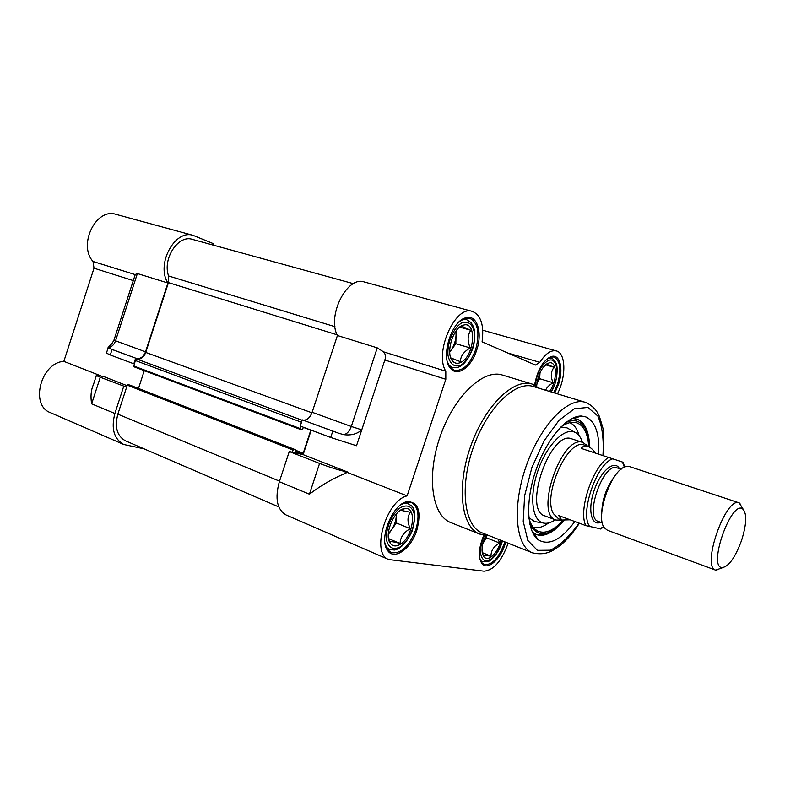 <?xml version="1.0" encoding="UTF-8"?>
<svg xmlns="http://www.w3.org/2000/svg" width="785" height="785" viewBox="0 0 785 785"><rect width="100%" height="100%" fill="white"/><g stroke="black" fill="none" stroke-linecap="round" stroke-linejoin="round"><path stroke-width="1.18" d="M213.177 245.097L213.608 243.752L193.257 235.412C174.888 228.837 155.715 264.506 167.921 283.002L145.529 351.827L113.923 340.219L135.265 274.495L137.385 273.543L167.921 283.002M135.226 274.613L93.062 261.493C77.715 244.881 96.153 207.387 116.052 214.383L193.257 235.412M101.069 375.956L63.84 361.365C40.849 362.601 29.732 405.364 50.397 412.645L123.755 444.496L143.979 448.814M63.84 361.365L94.004 268.205L133.283 280.608M93.062 261.493L94.004 268.205M126.62 387.182L100.274 377.251C96.908 375.917 95.662 375.201 96.516 375.122L104.307 376.78L127.101 385.7M123.677 386.446L114.885 413.489L91.639 403.853C90.393 396.376 91.011 389.9 93.503 384.414L96.408 375.456M108.163 347.755L106.436 353.083L110.283 354.987L112.059 349.502L108.075 347.559L111.941 343.555L113.903 340.298M108.879 348.246L136.512 358.46C140.495 359.02 143.498 356.802 145.529 351.827M114.885 413.489C110.96 428.62 113.923 438.952 123.755 444.496M136.512 358.46L112.059 349.502M135.628 358.215L133.813 363.789L110.283 354.987M560.726 427.118C566.191 423.174 571.137 421.643 575.572 422.526L577.24 423.007C584.089 425.961 587.916 433.85 588.721 446.655M562.953 520.357C553.543 530.699 545.104 534.251 537.617 531.033C533.604 528.953 530.689 524.674 528.884 518.198M587.818 446.263L583.147 442.573C562.286 433.104 533.839 514.44 556.025 520.072L544.839 515.902C522.398 510.152 550.668 429.336 571.794 438.864L571.902 438.903M555.289 519.798C550.795 522.869 546.703 523.919 542.994 522.947C531.965 520.19 529.208 495.855 537.862 470.902C546.36 445.89 563.64 427.884 574.218 432.005L574.738 432.201C578.241 433.752 580.782 437.127 582.382 442.318M560.333 427.531L566.77 427.796L569.341 429.159M536.901 521.966L534.575 521.593L528.825 517.629M569.841 422.654C574.227 424.636 577.318 428.983 579.134 435.704M548.627 522.947C543.024 527.078 537.892 528.55 533.231 527.373M508.14 543.181C501.782 560.941 493.736 570.273 483.982 571.186L388.712 559.548L286.152 515.009C277.026 509.632 274.75 498.534 279.342 481.715L289.272 451.532L303.138 454.633L311.194 430.17M337.413 335.509L377.261 347.863L383.482 351.827C385.602 354.094 386.053 356.822 384.836 360.021L361.757 429.856C357.146 434.007 351.16 435.606 343.791 434.654C347.039 433.928 349.541 431.21 351.297 426.481L312.136 412.272L337.413 335.509C326.786 315.776 347.176 275.545 364.269 281.972L472.325 311.4C480.969 315.089 484.227 325.235 482.088 341.828L535.448 365.054L539.815 362.327L507.934 353.073M557.428 393.844C566.319 376.937 565.946 353.054 556.359 350.934C551.011 349.806 545.496 353.603 539.815 362.327M330.701 437.471L300.253 426.078L302.294 419.857L339.11 433.379L332.791 431.132L330.701 437.471L356.518 445.733L361.757 429.856L351.297 426.481L377.261 347.863M312.136 412.272C309.918 417.846 306.915 420.446 303.128 420.073M472.325 311.4C455.388 304.727 433.977 352.642 445.801 371.207L383.482 351.827M384.836 360.021L445.811 379.273L445.801 371.207M445.811 379.273L407.121 495.885C386.024 500.477 370.687 553.916 388.712 559.548M554.74 393.03L558.39 384.699C563.767 369.46 560.107 353.731 551.423 356.498C543.073 360.286 537.47 369.784 534.595 384.993M416.825 530.248C421.614 511.545 418.454 502.007 407.356 501.644C392.863 503.322 378.35 538.765 387.505 550.314C394.001 560.951 411.085 548.823 416.825 530.248M483.874 535.184C478.732 547.449 478.026 556.83 481.745 563.316C486.945 571.097 500.065 560.117 505.03 544.348L505.697 542.219M476.613 350.336C482.932 332.497 476.917 313.784 465.544 317.866C451.11 321.173 440.257 357.931 450.561 368.4C457.38 377.202 471.324 367.213 476.613 350.336M479.694 534.065L450.757 522.565C431.946 515.716 426.216 475.926 440.287 436.077C454.123 396.16 483.403 368.646 502.371 375.034L532.171 384.071C513.694 377.811 484.63 406.031 470.539 446.655C456.232 487.21 461.354 527.412 479.694 534.065L488.339 535.341M345.488 471.618L347.794 472.109L344.85 473.551L345.488 471.618C337.795 469.803 329.16 467.075 319.573 463.435L309.427 494.197L279.342 481.715M344.85 473.551C332.84 478.507 321.036 485.385 309.427 494.197M303.138 454.633L347.794 472.109M289.272 451.532L319.573 463.435M343.791 434.654L339.11 433.379M302.294 419.857L332.791 431.132M407.121 495.885L347.637 472.58M572.147 418.405L577.328 419.19C582.656 421.368 586.297 426.628 588.25 434.978M555.309 529.198C548.283 534.742 541.935 536.508 536.273 534.506L532.387 532.132M598.67 454.162C599.73 434.017 595.481 421.604 585.934 416.943L581.656 416.06C567.388 415.186 546.88 438.629 536.116 469.597C525.234 500.516 526.647 531.651 538.343 539.874C549.068 546.036 561.226 539.923 574.816 521.534M401.704 551.924L400.222 551.443M532.672 552.905L482.127 532.878C464.239 526.411 459.294 487.171 473.257 447.607C487.004 407.964 515.333 380.391 533.329 386.505L585.345 402.342C568.242 396.474 540.345 425.274 526.176 466.113C511.791 506.874 515.647 546.811 532.672 552.905C546.939 556.055 553.906 549.873 560.009 545.654C566.819 540.198 573.276 532.721 579.369 523.222M539.697 388.447L532.171 384.071M547.302 358.706L550.678 357.028L553.965 356.998C560.392 360.639 561.56 369.774 557.458 384.385L553.768 392.726M459.372 321.634L464.789 318.484L469.783 318.308C478.143 322.733 480.067 333.282 475.543 349.973C469.921 364.574 462.856 371.354 454.348 370.304L450.256 367.478L447.44 361.944M400.978 504.677L406.551 502.174L411.438 502.528C418.356 506.659 419.798 515.794 415.756 529.914C409.005 546.694 400.762 554.249 391.038 552.581L387.299 549.363L385.082 543.632M504.775 541.846L504.098 544.054C498.308 558.714 491.616 565.534 484.021 564.493L481.49 562.443L479.91 559.087M741.55 540.492C735.015 558.027 728.441 567.064 721.808 567.614C708.001 566.368 730.855 501.036 742.414 508.69C747.094 512.899 746.81 523.507 741.55 540.492M743.13 509.151L739.185 502.881C725.821 496.218 701.064 566.996 715.655 570.145L722.661 567.692M739.185 502.881L629.688 466.633L625.939 466.624C611.446 468.979 594.637 517.03 604.489 527.922L607.433 530.258L715.655 570.145M624.664 467.075L623.182 462.286L581.194 448.392C582.98 446.125 585.129 445.399 587.622 446.194C590.153 447.067 592.773 449.363 595.501 453.112M570.165 519.807L561.824 520.043L558.684 515.559L585.865 525.626L600.868 528.904M587.622 446.194L584.315 445.115C568.458 437.373 542.298 494.648 553.337 513.576L558.528 518.816L561.824 520.043M601.732 513.665C602.026 499.702 606.413 487.161 614.881 476.053M556.025 520.072L561.991 520.102M310.85 430.043L303.216 453.249L302.5 453.887L295.327 452.278L295.258 449.648L293.531 449.246L292.059 452.15M300.596 426.206L300.066 429.287L301.764 429.719L303.52 427.521L305.336 427.982M129.878 385.092L128.004 384.611L127.278 385.16L117.848 414.156C114.463 427.177 117.024 436.077 125.512 440.846L278.832 506.943M144.273 370.667L138.484 388.447M353.417 283.679L192.345 239.366C178.303 234.411 162.26 258.844 168.589 275.977L168.451 282.62L145.735 352.436C143.822 357.234 140.917 359.471 137.041 359.147L135.295 360.501L133.784 366.723L300.027 429.277M486.131 535.38L482.853 543.397M482.598 554.357L482.824 555.024M482.873 555.044L490.978 556.182L482.196 552.601M490.978 556.182C490.978 550.609 493.834 546.213 499.545 543.004L486.543 537.823L486.641 535.39M482.834 543.465L486.543 537.823M501.046 540.374C499.064 547.724 495.855 553.199 491.41 556.771C488.329 558.94 485.827 558.989 483.923 556.928C480.891 551.992 481.539 544.8 485.856 535.37M498.259 539.266L499.545 543.004M539.952 372.669L537.018 382.256M546.664 363.975L549.157 362.886C557.389 360.639 557.536 381.088 549.539 391.44M546.811 364.279L554.073 367.272L545.565 364.799M545.654 390.263C546.625 387.604 549.107 385.092 553.101 382.727L539.658 378.704L540.021 372.541M536.95 382.697L539.658 378.704M536.646 386.112C538.039 373.797 542.209 366.055 549.157 362.886M554.073 367.272C550.766 371.57 550.442 376.721 553.101 382.727M388.663 539.236L389.988 541.807C390.753 541.287 394.099 541.827 400.046 543.446C400.389 537.215 403.794 532.289 410.251 528.678L396.346 522.967L396.366 514.842C396.219 520.239 394.521 525.371 391.254 530.258L388.31 533.702M400.046 543.446L388.536 538.598M403.235 509.406L402.626 509.161M410.251 528.678C407.209 521.996 407.258 516.53 410.398 512.271L400.517 510.27M388.271 534.536L396.346 522.967M400.536 544.113C396.405 546.694 393.079 546.507 390.547 543.563C383.286 535.694 394.207 509.004 404.825 508.572C417.306 506.197 413.518 536.43 400.536 544.113M455.83 331.26L456.046 334.959C455.781 340.739 454.064 345.92 450.894 350.493L449.697 351.984M459.686 327.129L470.823 330.279L461.266 326.05M461.374 326.079L459.637 327.159M450.825 357.901L460.402 361.689C460.51 356.125 463.807 351.552 470.274 347.951L455.82 343.712L456.154 330.828M451.944 359.128L451.257 358.922M449.707 352.122L455.82 343.712M460.893 362.346C457.792 363.887 455.143 363.573 452.935 361.404C444.889 354.359 453.063 326.678 463.709 325.059C477.251 321.085 474.395 356.262 460.893 362.346M470.823 330.279C467.438 335.283 467.252 341.171 470.274 347.951M91.639 403.853L100.274 377.251M137.385 273.543L115.503 340.935C113.972 344.968 111.499 347.176 108.075 347.559M565.553 422.732C570.087 420.554 574.159 420.122 577.75 421.457C585.041 424.665 588.986 433.232 589.594 447.146M563.954 520.494C549.304 536.577 537.951 537.951 529.914 524.635M576.632 418.974L576.828 419.053C584.766 422.271 589.084 431.681 589.8 447.273M573.786 418.268L572.618 418.179M532.613 532.593L533.564 533.241M564.209 520.514C556.506 529.041 550.01 533.721 544.741 534.556C537.529 535.655 536.449 534.408 535.939 534.369L537.068 534.713M579.075 523.114C569.743 536.224 560.196 545.261 550.432 550.216L537.411 550.354L527.814 540.443L523.232 521.426L524.606 495.816L531.906 467.497L544.015 440.954L558.959 420.387L574.365 408.769L587.936 407.435L597.856 416.04C602.262 426.216 603.959 439.394 602.939 455.565M608.748 457.478C592.94 465.858 577.848 510.858 585.865 525.626M619.473 468.665C614.655 459.382 600.976 470.588 594.314 489.968C587.445 509.279 591.164 526.568 600.721 522.31M599.612 521.907L598.327 521.436C583.834 517.845 603.508 461.609 617.069 467.86L621.151 469.224M622.446 462.041L624.389 467.193M603.645 526.529L599.976 528.894M589.937 526.774C579.232 514.734 596.384 463.582 612.761 458.813M279.529 481.156L117.848 414.156M334.969 326.688L168.589 275.977M337.089 334.802L168.451 282.62M311.949 412.802L145.735 352.436M302.166 420.26L137.041 359.147M301.509 422.251L135.295 360.501M299.86 428.424L133.538 365.918M310.811 430.18L304.119 427.668M303.216 453.249L295.503 450.237M302.5 453.887L295.258 451.051M295.209 449.628L129.79 385.062M293.531 449.246L128.004 384.611M292.795 449.893L127.278 385.16M480.351 560.372L482.304 561.785L480.685 561.118M502.263 540.855C497.847 554.112 492.097 560.784 485.032 560.883C479.233 557.213 479.027 548.666 484.404 535.252M551.207 391.95C558.4 381 557.86 364.093 555.692 362.67C554.239 359.903 552.65 358.372 550.933 358.058L548.48 357.95M535.223 385.307C536.783 373.846 540.816 365.781 547.322 361.1C557.919 354.398 560.49 377.977 551.001 391.892M385.994 546.831L389.281 549.569L386.76 548.489M389.281 549.569L394.531 550.03C397.239 549.647 405.04 546.802 412.41 530.562C418.503 503.018 409.741 506.492 408.092 503.43L403.853 503.048M400.723 507.434C407.641 504.206 412.164 506.453 414.284 514.155C415.746 525.018 409.191 540.571 400.517 546.762C393.628 550.285 389.007 548.244 386.652 540.639C384.944 529.649 391.843 513.4 400.723 507.434M448.696 365.094L452.297 367.498L449.648 366.683M452.297 367.498L457.547 367.439C460.245 366.615 467.369 363.798 473.532 346.391C476.554 328.905 472.943 325.755 470.912 322.478L466.516 319.573L462.159 319.652M461.982 322.782C468.517 320.8 472.678 324.205 474.464 332.977C475.553 345.017 469.047 360.393 460.815 365.192C454.309 367.508 450.05 364.309 448.039 355.585C446.724 343.349 453.563 327.296 461.982 322.782M533.79 533.545L532.917 533.211L533.79 533.545M574.738 432.201L567.31 428.011M542.994 522.947L534.575 521.593M534.958 529.198L537.617 531.033M572.314 422.301L575.572 422.526M533.584 534.418L534.3 534.261M574.973 417.934L574.522 417.355M556.359 350.934L482.765 330.23M533.29 532.858L538.343 539.874M573.325 418.395L581.656 416.06M574.139 418.17L573.246 417.885M603.233 455.663C604.185 441.013 603.979 431.485 602.625 427.069L599.622 417.11C597.022 410.212 592.263 405.286 585.345 402.342M550.678 357.028L551.423 356.498M450.256 367.478L450.561 368.4M464.789 318.484L465.544 317.866M387.299 549.363L387.505 550.314M406.551 502.174L407.356 501.644M481.49 562.443L481.745 563.316M742.414 508.69L739.715 503.097M721.808 567.614L716.205 570.303M618.354 468.292L617.069 467.86M598.327 521.436L602.38 522.918M603.783 526.784L600.682 529.021M586.866 445.949L586.258 444.438M561.049 519.748L559.627 520.553M583.147 442.573L571.774 438.864M300.066 429.287L133.784 366.723M295.258 449.648L129.829 385.072M482.304 561.785L488.123 561.481C489.85 561.53 499.113 553.896 502.429 540.924M483.089 554.76L483.923 556.928M550.933 358.058L549.225 357.567M408.092 503.43L405.541 502.429M389.988 541.807L390.547 543.563M401.655 510.24L404.825 508.572M466.516 319.573L463.827 318.828M451.63 358.402L452.935 361.404M461.668 326.423L463.709 325.059"/></g></svg>
